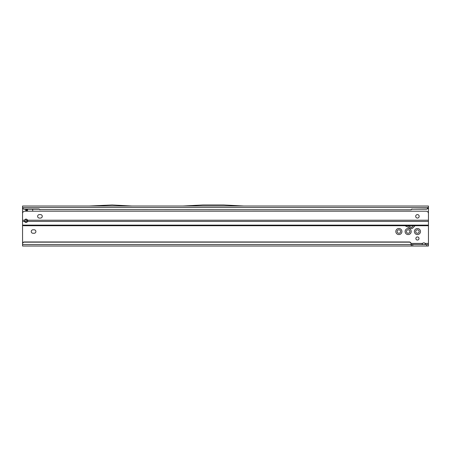 <?xml version="1.0" encoding="UTF-8"?>
<svg xmlns="http://www.w3.org/2000/svg" width="451" height="451" viewBox="0 0 451 451"><rect width="100%" height="100%" fill="white"/><g stroke="black" fill="none" stroke-linecap="round" stroke-linejoin="round"><path stroke-width="0.68" d="M405.111 231.532A3.044 3.044 0 0 1 408.155 228.488A3.044 3.044 0 0 1 411.199 231.532A3.044 3.044 0 0 1 408.155 234.576A3.044 3.044 0 0 1 405.111 231.532M409.897 231.532A1.742 1.742 0 0 0 408.155 229.79A1.742 1.742 0 0 0 406.413 231.532A1.742 1.742 0 0 0 408.155 233.268A1.742 1.742 0 0 0 409.897 231.532M414.39 231.532A3.044 3.044 0 0 1 417.434 228.488A3.044 3.044 0 0 1 420.479 231.532A3.044 3.044 0 0 1 417.434 234.576A3.044 3.044 0 0 1 414.39 231.532M419.171 231.532A1.742 1.742 0 0 0 417.434 229.79A1.742 1.742 0 0 0 415.692 231.532A1.742 1.742 0 0 0 417.434 233.268A1.742 1.742 0 0 0 419.171 231.532M395.831 231.532A3.044 3.044 0 0 1 398.876 228.488A3.044 3.044 0 0 1 401.92 231.532A3.044 3.044 0 0 1 398.876 234.576A3.044 3.044 0 0 1 395.831 231.532M400.618 231.532A1.742 1.742 0 0 0 398.876 229.79A1.742 1.742 0 0 0 397.139 231.532A1.742 1.742 0 0 0 398.876 233.268A1.742 1.742 0 0 0 400.618 231.532M31.249 231.532A1.742 1.742 0 0 0 32.985 233.268L34.146 233.268A1.742 1.742 0 0 0 35.888 231.532A1.742 1.742 0 0 0 34.146 229.79L32.985 229.79A1.742 1.742 0 0 0 31.249 231.532M418.996 238.489A1.567 1.567 0 0 0 417.434 236.922A1.567 1.567 0 0 0 415.867 238.489A1.567 1.567 0 0 0 417.434 240.056A1.567 1.567 0 0 0 418.996 238.489M89.287 206.017L22.55 206.017L22.55 225.134L428.45 225.134L428.45 225.731L24.292 225.731L407.721 225.731L411.397 227.445A0.288 0.288 0 0 0 411.724 227.389L413.375 225.731L428.45 225.731L428.45 244.577L411.053 244.397M424.436 244.577L425.552 244.115L425.107 243.416A1.742 1.742 0 0 0 422.514 243.416L422.147 244.357M27.579 220.731L27.579 221.413A1.595 1.291 0 0 1 26.028 222.399A1.595 1.291 0 0 1 24.478 221.413L24.478 220.77L25.104 221.475A1.595 1.291 180 0 0 26.028 221.717A1.595 1.291 180 0 0 27.579 220.731L27.55 220.218L428.45 220.218L428.45 207.466L426.708 209.163L412.056 209.213L426.708 209.01A1.742 1.725 0 0 0 428.433 207.516L428.444 207.635M22.55 225.134L22.573 243.416M25.741 211.186L25.741 209.213L26.028 211.186M32.726 211.186A0.868 0.868 0 0 1 32.697 210.972L32.697 209.788A0.868 0.868 0 0 0 32.483 209.213M25.741 220.511L25.741 219.124L25.741 220.511L27.59 220.511M26.919 210.656L27.477 210.656L27.477 211.186M428.45 244.577L428.45 246.026L22.55 246.026L22.55 243.692A1.742 1.725 0 0 1 24.292 241.967L409.316 241.967A1.742 1.725 180 0 1 411.053 243.692L411.053 243.895A1.742 1.725 180 0 0 409.316 242.17L409.316 241.967M411.03 243.416L422.514 243.416L422.068 244.115L423.185 244.577M22.55 207.646L22.567 207.516A1.742 1.725 0 0 0 24.292 209.01L38.944 209.01L39.947 209.585L411.053 209.788L412.056 209.213M411.053 209.585L412.056 209.01M39.947 209.585L411.053 209.788M38.944 209.01L39.947 209.788M22.567 207.714A1.742 1.725 0 0 0 24.292 209.213L38.944 209.213M22.55 207.088L22.567 207.516L428.433 207.516L428.45 206.017L243.715 206.017M182.892 206.017L243.754 206.017L223.797 204.974L202.849 204.974L182.892 206.017M132.126 206.039L89.247 206.017L112.175 204.974L132.126 206.039M132.092 206.017L182.931 206.017M425.473 244.352L425.107 243.416L428.45 243.416M22.55 244.532L411.053 244.532L411.419 246.026L411.419 244.577M24.292 241.967L24.292 242.17A1.742 1.725 180 0 0 22.55 243.895M24.292 242.17L409.316 242.17M411.053 244.532L411.053 243.895M27.477 210.656L26.028 210.656L26.271 210.363L27.477 210.656L26.028 210.656M27.618 220.511L26.321 219.124M27.393 220.409L27.477 220.032M27.477 220.15L27.894 220.511M27.477 209.275L27.477 210.572M27.235 209.213L26.271 210.363M37.625 216.339A1.742 1.742 0 0 0 39.367 218.075L40.528 218.075A1.742 1.742 0 0 0 42.264 216.339A1.742 1.742 0 0 0 40.528 214.597L39.367 214.597A1.742 1.742 0 0 0 37.625 216.339M419.171 216.339A1.742 1.742 0 0 0 417.434 214.597A1.742 1.742 0 0 0 415.692 216.339A1.742 1.742 0 0 0 417.434 218.075A1.742 1.742 0 0 0 419.171 216.339M404.851 225.731L415.067 225.731L412.541 228.206A1.449 1.449 0 0 1 410.906 228.494L405.094 225.788A0.581 0.581 0 0 0 404.851 225.731M428.45 225.134L428.45 213.503A2.317 2.317 0 0 0 426.133 211.186L24.867 211.186A2.317 2.317 0 0 0 22.55 213.503L22.55 220.218L24.506 220.218L24.45 220.984M27.607 220.9L27.55 220.218A1.595 1.595 0 0 0 24.506 220.218M22.55 225.579L24.292 225.731M22.55 208.627L22.984 208.627M427.948 208.627L428.45 208.627M412.795 246.026L412.795 244.577M426.708 246.026L426.708 244.577M27.579 221.413L428.45 221.413M22.55 221.413L24.478 221.413"/></g></svg>
